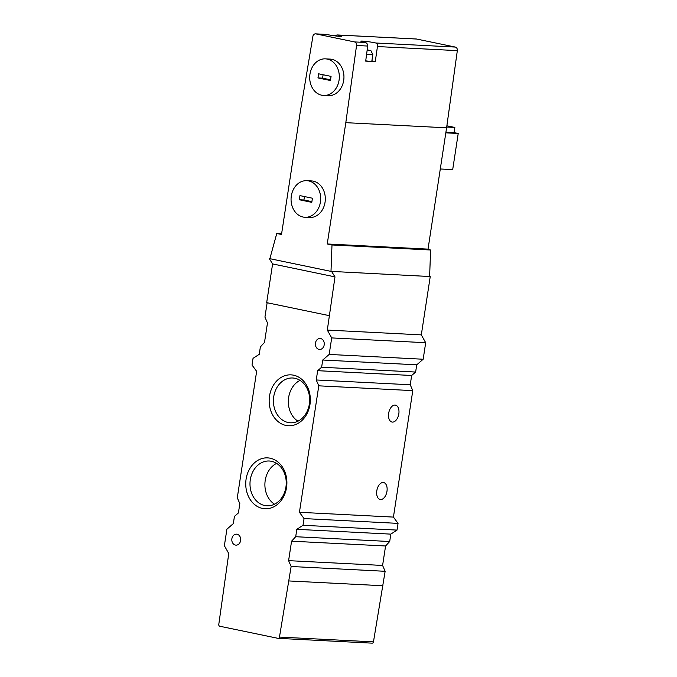 <?xml version="1.0" encoding="UTF-8"?>
<svg xmlns="http://www.w3.org/2000/svg" width="677" height="677" viewBox="0 0 677 677"><rect width="100%" height="100%" fill="white"/><g stroke="black" fill="none" stroke-linecap="round" stroke-linejoin="round"><path stroke-width="1.02" d="M267.136 302.737L264.935 317.124L267.474 322.971L264.495 342.435L260.374 346.903L259.249 354.291L253.046 358.328L252.022 365.038L256.642 371.326L237.288 497.79L239.827 503.646L238.406 512.938L234.445 516.373L233.337 523.6L226.905 529.186L224.375 545.704L228.758 553.541L218.781 624.465A1.574 1.269 -87.1 0 0 219.797 626.242L277.985 638.326A1.574 1.269 -87.1 0 0 279.466 637.074L291.135 566.497L288.597 560.649L291.575 541.185L295.697 536.717L296.822 529.329L303.017 525.293L304.049 518.582L299.429 512.294L318.782 385.831L316.244 379.975L317.665 370.683L321.626 367.247L322.734 360.02L329.166 354.435L331.696 337.916L425.689 342.714L421.314 334.878L430.242 276.546L330.994 271.384L331.992 244.964L327.245 243.974L345.812 122.672L356.551 45.486A3.14 2.539 -87.1 0 0 354.52 41.923L315.846 33.892A3.14 2.539 -87.1 0 0 315.533 33.85L326.5 34.434A9.165 0.669 -171.3 0 0 336.173 36.016A9.165 0.669 -171.3 0 0 341.555 36.228A9.165 0.669 -171.3 0 0 337.248 34.984L334.887 35.644M327.245 243.974L428.025 249.119L446.592 127.818L457.33 50.631A3.14 2.539 -87.1 0 0 455.299 47.068L416.626 39.038A3.14 2.539 -87.1 0 0 416.313 38.995L336.901 34.942M354.52 41.923L365.174 42.465A9.165 0.669 -171.3 0 1 360.866 41.229A9.165 0.669 -171.3 0 1 366.249 41.432A9.165 0.669 -171.3 0 1 375.921 43.015L455.299 47.068M371.876 60.82A9.165 0.669 -171.3 0 1 375.278 61.615L377.444 46.552C377.698 44.665 377.191 43.489 375.921 43.015M366.621 54.118A6.804 0.499 -171.3 0 0 372.832 54.566L371.808 61.277A6.804 0.499 -171.3 0 1 370.657 61.379A6.804 0.499 -171.3 0 1 370.302 61.362L365.682 61.125L367.704 46.053C367.679 44.157 366.841 42.956 365.174 42.465M331.62 271.511L334.988 276.885L327.313 330.08L421.314 334.878M329.064 315.6L266.679 302.644L272.611 263.928L334.988 276.885M323.581 95.465L328.201 95.702A18.33 14.809 -87.1 0 0 343.696 80.419A18.33 14.809 -87.1 0 0 330.071 59.094L325.451 58.857A18.33 14.809 -87.1 0 0 309.727 76.408A18.33 14.809 -87.1 0 0 323.581 95.465A18.33 14.809 -87.1 0 0 339.067 80.182A18.33 14.809 -87.1 0 0 325.451 58.857M304.938 217.283L309.567 217.52A18.33 14.809 -87.1 0 0 325.053 202.245A18.33 14.809 -87.1 0 0 311.428 180.92L306.808 180.683A18.33 14.809 -87.1 0 0 291.085 198.226A18.33 14.809 -87.1 0 0 304.938 217.283A18.33 14.809 -87.1 0 0 320.433 202.008A18.33 14.809 -87.1 0 0 306.808 180.683M430.242 276.546L330.994 271.384L269.861 258.682L276.766 233.489L281.615 233.734M315.533 33.85A3.14 2.539 -87.1 0 0 312.884 36.414L300.063 113.169L281.505 234.47L276.766 233.489M331.07 76.391L318.596 73.801L317.962 77.931L330.435 80.521L331.07 76.391M317.962 77.931L322.582 78.168L330.545 79.818M323.107 74.741L322.582 78.168M312.427 198.217L299.953 195.619L299.319 199.749L311.792 202.347L312.427 198.217M299.319 199.749L303.939 199.986L311.902 201.644M304.464 196.558L303.939 199.986M440.295 168.979L452.693 169.614L458.219 133.479L454.064 132.616L454.851 127.454L446.871 125.795M454.851 127.454L446.702 127.039M454.064 132.616L445.923 132.201M458.219 133.479L445.821 132.844M345.812 122.672L446.592 127.818M370.302 61.362A6.804 0.499 -171.3 0 1 365.715 60.845M371.986 643.133A1.574 1.269 -87.1 0 0 373.459 641.872L385.137 571.295L382.598 565.447L385.577 545.984L389.698 541.515L390.824 534.128L397.018 530.091L398.051 523.38L393.43 517.093L412.784 390.629L410.245 384.773L411.667 375.481L415.627 372.045L416.736 364.818L423.167 359.233L425.689 342.714M274.523 504.196A22.426 18.118 92.9 0 1 264.927 483.243A22.426 18.118 92.9 0 1 276.605 463.381M271.494 461.299A22.426 18.118 92.9 0 1 286.1 485.722A22.426 18.118 92.9 0 1 266.966 505.804A22.426 18.118 92.9 0 1 250.016 482.481A22.426 18.118 92.9 0 1 269.251 461.012A22.426 18.118 92.9 0 1 271.494 461.299M270.165 458.211A25.472 20.572 92.9 0 1 281.92 499.508A25.472 20.572 92.9 0 1 246.885 492.23A25.472 20.572 92.9 0 1 270.165 458.211M297.956 421.187A22.426 18.118 92.9 0 1 288.36 400.234A22.426 18.118 92.9 0 1 300.038 380.364M294.927 378.282A22.426 18.118 92.9 0 1 309.524 402.713A22.426 18.118 92.9 0 1 290.399 422.795A22.426 18.118 92.9 0 1 273.449 399.472A22.426 18.118 92.9 0 1 292.684 377.994A22.426 18.118 92.9 0 1 294.927 378.282M293.59 375.193A25.472 20.572 92.9 0 1 305.344 416.499A25.472 20.572 92.9 0 1 270.309 409.221A25.472 20.572 92.9 0 1 293.59 375.193M240.614 540.559A5.501 4.443 -87.1 0 0 236.527 534.161A5.501 4.443 -87.1 0 0 231.813 539.425A5.501 4.443 -87.1 0 0 235.968 545.137A5.501 4.443 -87.1 0 0 240.614 540.559M324.19 344.872A5.501 4.443 -87.1 0 0 320.103 338.475A5.501 4.443 -87.1 0 0 315.389 343.747A5.501 4.443 -87.1 0 0 319.544 349.459A5.501 4.443 -87.1 0 0 324.19 344.872M380.584 499.533A8.64 5.052 -78.3 0 1 380.135 499.474A8.64 5.052 -78.3 0 1 376.945 489.987A8.64 5.052 -78.3 0 1 383.647 482.557A8.64 5.052 -78.3 0 1 386.914 491.663A8.64 5.052 -78.3 0 1 380.584 499.533M392.44 422.101A8.64 5.052 -78.3 0 1 391.983 422.042A8.64 5.052 -78.3 0 1 388.793 412.555A8.64 5.052 -78.3 0 1 395.495 405.125A8.64 5.052 -78.3 0 1 398.761 414.231A8.64 5.052 -78.3 0 1 392.44 422.101M331.696 337.916L327.313 330.08M329.166 354.435L423.167 359.233M322.734 360.02L416.736 364.818M321.626 367.247L415.627 372.045M317.665 370.683L411.667 375.481M316.244 379.975L410.245 384.773M318.782 385.831L412.784 390.629M299.429 512.294L393.43 517.093M304.049 518.582L398.051 523.38M303.017 525.293L397.018 530.091M296.822 529.329L390.824 534.128M295.697 536.717L389.698 541.515M291.575 541.185L385.577 545.984M288.597 560.649L382.598 565.447M291.135 566.497L385.137 571.295M288.927 580.951L382.928 585.749M429.616 276.419L430.614 249.999L425.875 249.009M331.992 244.964L430.614 249.999M269.886 258.589L269.234 258.555L269.861 258.682M269.234 258.555L272.611 263.928M375.278 61.615L370.657 61.379M337.248 34.984L416.626 39.038M315.846 33.892L326.5 34.434M377.444 46.552L457.33 50.631M372.832 54.566L370.988 50.783L367.205 49.768L369.151 50.445L367.137 50.225M279.466 637.074L373.459 641.872M356.551 45.486L367.704 46.053M372.138 643.15L278.137 638.352"/></g></svg>
